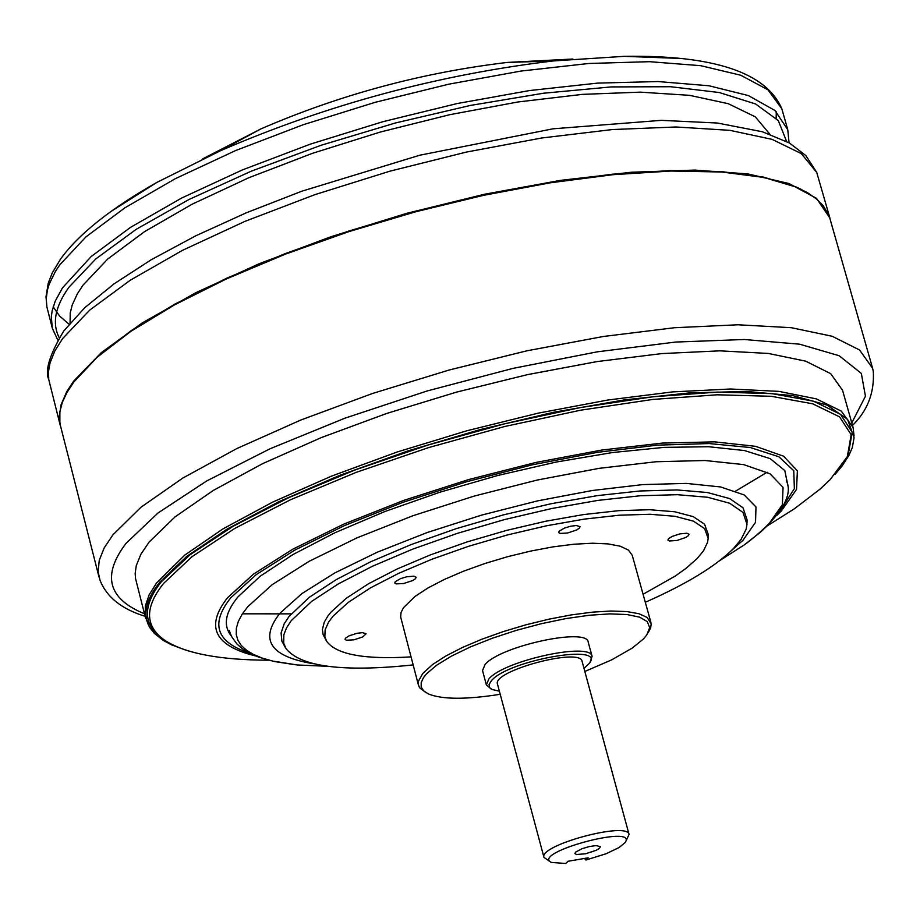 <?xml version="1.0" encoding="UTF-8"?>
<svg xmlns="http://www.w3.org/2000/svg" width="920" height="920" viewBox="0 0 920 920"><rect width="100%" height="100%" fill="white"/><g stroke="black" fill="none" stroke-linecap="round" stroke-linejoin="round"><path stroke-width="1.38" d="M585.902 860.039L588.144 857.831L568.008 861.269L565.777 863.477L551.425 862.442C530.483 852.759 638.376 823.641 625.151 842.547L619.16 847.504L606.199 853.702L585.902 860.039L584.441 858.463M550.643 862.017L543.973 857.405C538.418 845.273 627.762 821.169 629.061 834.451L625.623 841.788M575.529 852.184L581.992 848.711L589.329 846.549L596.102 845.583L600.415 846.676L599.495 848.309L596.229 850.287L585.591 853.771L576.495 854.507L574.885 853.564L575.529 852.184M629.061 834.451L582.084 661.342C580.52 647.139 491.705 671.094 497.501 684.158L543.973 857.405M499.387 691.184L492.234 689.54L489.647 687.643L489.06 684.491L491.452 680.639C508.507 660.169 606.142 642.999 589.341 663.343L583.993 668.357M590.007 662.25L592.089 656.408C591.111 641.631 503.723 660.652 488.888 678.914L486.369 684.928L491.107 688.942M486.369 684.928L482.528 670.588L485.035 664.539C499.847 646.208 587.202 627.221 588.202 642.08L592.089 656.408M500.216 694.289C466.118 699.671 442.186 699.556 428.409 693.944L423.66 690.885L421.222 687.079L421.164 682.629L423.487 677.615L426.362 674.004L436.505 665.309L451.363 656.167L470.258 646.99L492.303 638.238L516.408 630.338L541.443 623.668L566.168 618.55L589.386 615.238L609.994 613.881L627.003 614.537L639.619 617.159L647.289 621.621L649.681 627.681L646.714 635.053L643.402 638.986L632.258 648.071L611.524 659.928L584.832 671.462M648.209 632.615L650.647 628.026L651.199 623.863L647.139 617.469L639.009 613.744L626.842 611.57L611.098 611.018L592.353 612.145L571.343 614.905L548.884 619.183L525.872 624.83L503.194 631.615L481.769 639.262L462.426 647.484L445.912 655.948L432.871 664.32L422.866 673.325L418.496 681.076L418.312 684.503L419.554 687.7L425.879 692.587M418.473 685.308L400.648 616.94L401.051 612.513L403.535 607.625L415.023 596.424L427.984 587.96L444.394 579.428L463.634 571.159L484.955 563.488L507.529 556.726L530.449 551.126L552.816 546.905L573.746 544.237L592.434 543.226L608.143 543.904L620.287 546.216L628.418 550.079L632.247 555.335L650.957 622.575M559.141 531.173L564.523 528.068L570.664 526.228L576.357 525.515L580.025 526.665L579.301 528.183L576.598 529.989L567.686 532.99L560.004 533.439L558.601 532.496L559.141 531.173M668.472 538.752L672.071 536.452L679.857 533.887L686.849 533.232L689.022 534.267L688.309 535.75L685.641 537.51L676.856 540.5L669.288 540.983L667.908 540.074L668.472 538.752M345.494 638.158L348.979 635.881L356.81 633.339L362.468 632.638L366.114 633.754L362.71 636.95L353.935 639.825L346.403 640.24L345.046 639.331L345.494 638.158M395.255 581.716L400.579 578.622L406.743 576.794L413.931 576.161L416.173 577.254L415.437 578.76L412.735 580.531L403.822 583.487L396.163 583.901L394.772 582.958L395.255 581.716M411.044 656.88C364.447 659.709 336.329 654.522 326.669 641.286L324.841 636.674L325.139 629.774L328.566 622.15L333.19 616.02L348.369 602.301L370.495 587.868L398.716 573.309L431.894 559.245L468.636 546.273L507.403 534.957L546.549 525.768L584.384 519.098L619.344 515.212L649.945 514.268L674.958 516.292L693.404 521.145L704.594 528.609L708.158 538.361L707.572 542.294L703.524 550.781L697.279 558.382L686.067 568.33L675.28 576.035L643.08 594.262M708.158 537.429L708.135 534.014L704.547 524.193L693.3 516.66L674.751 511.761L649.589 509.726L618.815 510.657L583.659 514.556L545.594 521.26L506.23 530.495L467.245 541.88L430.284 554.933L396.922 569.089L368.541 583.74L346.288 598.264L331.039 612.076L327.75 616.227L324.277 622.173L322.402 629.498L323.081 634.478L326.209 640.492M413.149 664.918C343.229 672.301 300.863 666.885 286.051 648.681L283.67 643.091L283.854 634.742L286.522 627.877L291.329 620.551L311.638 601.404L338.365 583.878L372.554 566.191L412.804 549.091L457.447 533.324L504.551 519.57L552.103 508.438L598.046 500.376L640.412 495.742L677.431 494.695L707.583 497.248L729.698 503.251L742.969 512.405L746.994 524.308L746.178 529.058L741.152 539.292L733.562 548.435C716.024 566.064 686.607 584.016 645.299 602.278M285.407 647.634L281.888 641.136L281.094 632.983L284.165 623.875L289.006 616.504L309.407 597.23L336.272 579.6L370.622 561.798L411.091 544.606L455.963 528.747L503.332 514.912L551.137 503.723L597.321 495.627L639.918 490.981L677.131 489.946L707.445 492.534L729.686 498.582L743.026 507.817L747.063 519.8L747.005 523.089M313.651 663.78C270.284 656.65 259.037 639.803 279.933 613.26L301.921 593.595L334.949 572.861L377.407 552.138L427.133 532.553L481.482 515.142L537.521 500.882L592.238 490.521L642.7 484.598L686.228 483.402L720.624 486.944L744.222 494.96L755.987 506.977L755.527 522.318L743.061 540.166L730.721 551.241M719.946 560.441L744.199 544.939L760.391 532.289L768.211 524.906L782.368 504.758L783.058 487.393L770.005 473.754L743.601 464.6L704.984 460.506L656.018 461.748L599.184 468.337L537.51 479.975L474.317 496.053L413.057 515.694L357.052 537.82L309.304 561.223L272.239 584.625L247.675 606.797L242.086 614.318L238.303 621.483L236.359 628.233L236.244 634.535L237.946 640.343L241.442 645.644L246.698 650.382L253.667 654.534L262.292 658.099L272.504 661.031L297.378 664.976L327.589 666.31M231.276 635.961C222.904 625.485 225.181 612.398 238.119 596.723L260.245 576.196L292.962 554.553L335.006 532.714L384.617 511.635L439.656 492.28L497.685 475.502L556.128 462.07L612.363 452.559L663.906 447.384L708.561 446.717L744.441 450.547L770.155 458.62L784.794 470.557L787.922 485.772M249.228 652.97C216.28 642.183 210.105 623.829 230.678 597.896L256.197 574.666L294.722 550.148L344.413 525.619L402.753 502.389L466.693 481.712L532.772 464.715L597.459 452.318L657.271 445.153L709.078 443.555L750.283 447.534L778.918 456.78L793.764 470.741L794.362 488.635L780.965 509.496M255.668 655.948C214.44 645.886 205.045 626.497 227.493 597.781L253.529 574.103L292.916 549.113L343.747 524.124L403.397 500.503L468.683 479.55L536.049 462.415L601.795 450.041L662.342 443.084L714.472 441.841L755.538 446.315L783.575 456.182L797.375 470.81L796.536 489.394L781.39 510.91L776.894 515.315M268.674 660.192C219.903 660.054 185.426 653.522 165.232 640.596C144.934 626.75 144.337 607.729 163.461 583.544L191.981 556.703L234.899 528.344L290.433 499.79L356.074 472.409L428.72 447.557L504.85 426.466L580.727 410.182L652.648 399.452L717.151 394.784L771.27 396.29L812.636 403.799L839.569 416.852L851.195 434.734L847.343 456.55L830.105 479.665L819.938 489.233L794.259 508.875L767.786 525.527M161.736 638.054C142.784 624.185 142.669 605.406 161.391 581.727L190.037 554.76L233.139 526.263L288.903 497.57L354.844 470.051L427.823 445.084L504.298 423.901L580.52 407.537L652.774 396.773L717.577 392.092L771.937 393.622L813.475 401.189L840.523 414.322L852.196 432.296L848.309 454.227M185.058 649.876L171.522 644.828L163.173 640.355L154.525 633.523L149.96 627.773C142.255 615.146 145.601 599.863 159.988 581.923L186.898 556.278L226.964 529.184L278.691 501.779L339.997 475.26L408.296 450.8L480.596 429.479L553.736 412.263L624.45 399.889L689.678 392.874L746.637 391.46L793.005 395.634L827.045 405.099L847.584 419.382L854.082 437.782L852.311 447.557L848.999 455.308L842.007 466.118L834.877 474.547M854.082 435.999L853.081 427.489L841.271 411.102L816.35 398.877L779.01 391.379L730.514 388.999L672.646 391.897L607.625 400.062L538.108 413.172L466.934 430.744L397.084 452.03L331.453 476.146L272.734 502.078L223.238 528.735L184.851 555.036L156.515 583.004L149.166 594.792L145.371 605.82L145.153 615.974L149.063 626.221M145.648 618.366L135.527 578.484L135.171 573.459L136.309 565.49L140.955 554.139L149.143 542.053L174.995 516.925L213.279 490.44L262.648 463.634L321.264 437.598L386.779 413.425L456.527 392.127L527.608 374.612L597.057 361.583L662.02 353.567L719.865 350.842L768.361 353.441L805.713 361.169L830.679 373.647L842.559 390.275L853.081 427.489M767.165 472.224L735.689 491.061M291.18 613.858L242.408 613.812M144.463 613.755C107.962 598.851 101.787 575.425 125.925 543.478L157.906 513.072L206.678 480.964L270.02 448.776L344.827 418.22L427.248 390.931L512.911 368.402L597.218 351.831L675.706 342.044L744.314 339.503L799.652 344.195L839.189 355.741L861.338 373.416L865.444 396.209L851.793 422.912M99.958 580.083L98.141 571.676L99.256 560.245L104.201 547.906L112.965 534.773L141.013 507.207L182.723 478.112L236.658 448.649L300.805 420.026L372.6 393.449L449.098 370.035L527.091 350.773L603.313 336.49L674.601 327.716L738.07 324.783L791.246 327.692L832.197 336.26L859.567 350.002L872.597 368.287L873.344 371.599M99.004 577.024L59.869 423.395L59.869 411.711L62.341 402.339L66.941 392.506L73.807 382.041L97.14 357.236L130.974 331.269L174.432 304.911L226.308 278.967L285.05 254.276L348.864 231.633L415.725 211.772L483.506 195.339L550.022 182.85L613.18 174.673L671.002 171.039L721.763 172.005L763.98 177.468L796.536 187.197L807.495 192.683L816.419 198.881L823.262 205.735L829.15 215.832L872.597 368.287M70.46 386.779L74.416 381.11L97.704 356.35L131.468 330.441L174.823 304.129L226.584 278.242L285.2 253.609L348.864 231.023L415.575 211.209L483.195 194.81L549.562 182.344L612.582 174.19L670.277 170.568L720.912 171.534L763.048 176.985L795.535 186.702L801.573 189.508M60.352 425.764L59.202 416.829L61.111 404.616L66.815 391.529L73.588 381.225L101.212 352.705L142.451 322.782L195.88 292.663L259.52 263.58L330.82 236.75L406.858 213.302L484.46 194.258L560.36 180.389L631.419 172.236L694.761 170.085L747.925 173.926L788.957 183.517L816.5 198.34L829.92 218.12M60.248 425.362L48.748 379.511L48.507 371.473L50.014 362.997L54.774 351.072L62.64 338.525L89.757 310.074L130.168 280.289L182.551 250.309L244.961 221.363L315.008 194.614L389.85 171.201L466.463 152.064L541.684 138L612.467 129.547L676.005 126.983L729.859 130.329L772.098 139.368L801.331 153.617L816.741 172.442L829.805 217.718M70.069 323L70.23 312.984L72.208 305.037L77.314 293.894L82.984 285.188L107.743 258.991L144.543 231.644L192.142 204.205L248.791 177.755L312.317 153.375L380.213 132.066L449.719 114.701L518.029 101.97L582.394 94.369L640.285 92.149L689.505 95.323L728.283 103.695L755.32 116.851L769.833 134.194M59.225 337.709C51.876 323.368 55.119 306.532 68.965 287.189L95.921 258.819L136.401 229.195L188.91 199.536L251.39 171.131L321.195 145.233L395.335 123.004L470.568 105.409L543.57 93.219L611.202 86.917L670.599 86.721L719.382 92.54L755.688 104.017L778.297 120.577L786.6 141.45M57.787 340.112L52.302 328.129L51.313 316.71L52.187 310.649L55.223 301.162L62.491 287.856L91.218 256.496L130.571 227.332L181.573 198.087L242.305 169.958L310.362 144.129L382.961 121.681L457.067 103.569L529.587 90.551L597.517 83.122L658.122 81.546L709.032 85.778L748.385 95.576L774.881 110.446L787.761 129.685L789.049 142.796M624.197 56.338C713.667 54.958 766.21 72.438 781.827 108.79L767.97 89.815L740.692 75.221L700.775 65.688L649.531 61.686L588.823 63.48L521.007 71.058L448.799 84.18L375.141 102.327L303.082 124.775L235.589 150.57L175.409 178.641L124.89 207.816L85.916 236.911L59.811 264.787L55.441 271.365L49.231 284.027L47.392 290.099L46.218 298.827L46.92 307.084L52.302 328.129M781.827 108.79L787.761 129.685M111.101 211.37L156.745 182.482L220.386 150.776C326.991 104.696 437.966 74.75 553.276 60.95L624.185 56.338L678.132 58.339M776.284 111.711L776.158 118.162M69.046 324.208L59.57 316.031L53.176 306.82M202.503 158.953L261.038 128.834C339.836 94.748 421.854 72.611 507.104 62.445L572.849 59.029M786.91 480.091C782.322 479.055 807.576 496.018 746.741 543.11M229.298 630.545L231.518 636.444L236.923 643.988L242.466 648.795L250.102 653.418L259.072 657.248L274.252 661.514L295.596 664.792M873.31 371.438C874.483 392.725 867.537 410.722 852.495 425.419M145.107 616.285C121.647 609.132 106.605 597.068 99.969 580.106M74.255 381.317L73.646 382.248M795.535 186.702L796.536 187.197M48.748 379.523C44.689 370.645 49.703 354.453 63.79 330.959L84.721 307.728L114.045 283.854L151.294 259.704L195.718 235.83L246.318 212.796L301.829 191.21L419.876 155.192L552.943 128.823L661.296 120.347L717.404 123.027L762.415 131.767L789.44 143.014L805.817 155.549L816.695 172.316M156.78 182.459C110.664 208.61 78.614 234.117 60.639 258.968L52.279 272.872L48.231 283.176L46 296.815L46.92 307.084M261.038 128.834L220.386 150.776M507.104 62.445L553.276 60.95"/></g></svg>
